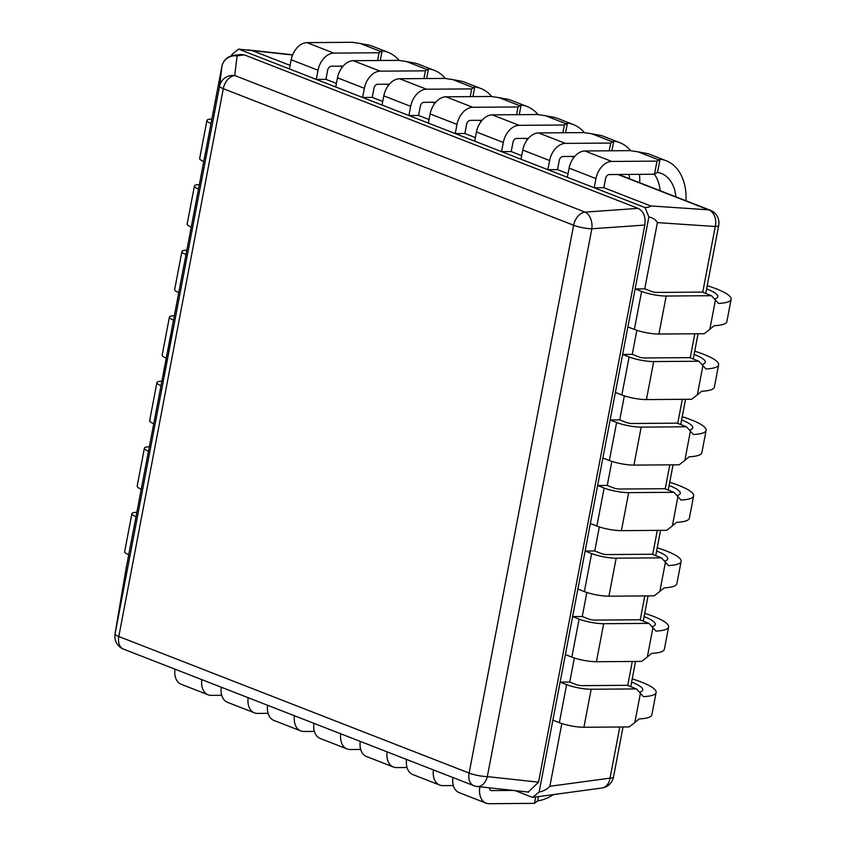 <?xml version="1.0" encoding="UTF-8"?>
<svg xmlns="http://www.w3.org/2000/svg" width="846" height="846" viewBox="0 0 846 846"><rect width="100%" height="100%" fill="white"/><g stroke="black" fill="none" stroke-linecap="round" stroke-linejoin="round"><path stroke-width="1.27" d="M561.839 723.542L549.868 786.283C547.066 789.233 543.492 791.169 539.145 792.089L648.861 216.957L645.075 207.587L238.561 49.11L231.973 54.43L231.709 55.794M539.145 792.089L532.557 797.408L601.95 788.007A13.599 13.599 0 0 0 613.487 777.083A13.599 2.612 -169.2 0 1 610.04 778.13A13.599 10.015 82.3 0 1 601.95 788.007M515.193 790.629L532.557 797.408M115.045 633.717A13.599 9.845 9.6 0 1 115.077 633.538A13.599 9.845 9.6 0 1 115.119 633.305A13.599 13.451 -176 0 0 114.919 634.86L114.876 635.494A13.599 13.451 4 0 1 115.077 633.929A13.599 2.612 10.8 0 0 118.8 636.509L469.118 773.075L573.62 225.248A13.599 2.612 10.8 0 0 591.83 228.79L487.317 776.607A13.599 2.612 -169.2 0 1 469.118 773.075A13.599 9.274 111.3 0 0 473.813 785.67A13.599 13.599 0 0 0 477.281 786.516A13.599 9.084 -83.8 0 0 487.317 776.607L538.553 782.169L528.253 792.057M538.553 782.169L644.821 225.057C645.9 216.819 643.647 211.257 638.074 208.38L244.304 54.874L240.624 54.472M645.075 207.587C648.618 207.312 650.479 206.762 650.648 205.938L603.843 187.685L594.209 187.759L595.965 178.591A17.671 12.056 -68.7 0 1 611.732 161.449L657.004 161.121L654.497 174.223L609.236 174.562A4.082 2.781 111.3 0 0 605.599 178.517L603.843 187.685M644.768 288.835L635.135 288.909L627.88 326.916L634.363 329.443A17.671 3.384 10.8 0 0 658.928 334.054L704.2 333.715L709.847 329.305L715.43 300.034L711.454 295.698L702.191 292.092L656.919 292.43A4.082 0.783 -169.2 0 1 651.251 291.362L644.768 288.835L657.395 222.614C655.713 219.696 652.869 217.803 648.861 216.957M568.026 173.726L557.525 169.634L547.891 169.708L549.636 160.529A17.671 12.056 -68.7 0 1 565.414 143.397L610.685 143.059L609.205 150.8M521.707 155.664L511.206 151.571L501.572 151.646L503.317 142.466A17.671 12.056 -68.7 0 1 519.095 125.335L564.356 125.007L562.886 132.737M475.378 137.612L464.877 133.52L455.243 133.583L456.999 124.415A17.671 12.056 -68.7 0 1 472.766 107.283L518.038 106.945L516.557 114.686M429.059 119.55L418.559 115.458L408.925 115.532L410.68 106.353A17.671 12.056 -68.7 0 1 426.447 89.221L471.719 88.893L470.239 96.624M382.741 101.499L372.24 97.406L362.606 97.47L364.362 88.301A17.671 12.056 -68.7 0 1 380.129 71.17L425.401 70.831L423.92 78.572M336.422 83.437L325.922 79.344L316.288 79.418L318.033 70.239A17.671 12.056 -68.7 0 1 333.81 53.108L379.071 52.769L377.602 60.51M290.093 65.385L252.245 50.623L238.561 49.11M569.76 682.045L560.126 682.119L552.872 720.126L559.354 722.653A17.671 3.384 10.8 0 0 583.92 727.264L629.191 726.926L634.838 722.526L640.422 693.244L636.446 688.919L627.182 685.302L581.911 685.641A4.082 0.783 -169.2 0 1 576.242 684.573L569.76 682.045L574.339 657.998M582.26 616.512L572.626 616.586L565.371 654.593L571.864 657.12A17.671 3.384 10.8 0 0 596.419 661.731L641.691 661.392L647.338 656.982L652.922 627.711L648.945 623.375L639.682 619.769L594.41 620.107A4.082 0.783 -169.2 0 1 588.742 619.039L582.26 616.512L586.849 592.464M594.759 550.979L585.125 551.053L577.881 589.059L584.364 591.587A17.671 3.384 10.8 0 0 608.93 596.187L654.191 595.859L659.838 591.449L665.432 562.178L661.445 557.842L652.181 554.236L606.91 554.564A4.082 0.783 -169.2 0 1 601.242 553.506L594.759 550.979L599.349 526.931M607.259 485.445L597.625 485.509L590.381 523.526L596.864 526.053A17.671 3.384 10.8 0 0 621.429 530.654L666.69 530.315L672.348 525.916L677.932 496.644L673.945 492.309L664.681 488.702L619.409 489.03A4.082 0.783 -169.2 0 1 613.741 487.973L607.259 485.445L611.848 461.398M619.758 419.912L610.135 419.976L602.881 457.993L609.363 460.52A17.671 3.384 10.8 0 0 633.929 465.12L679.201 464.782L684.848 460.383L690.431 431.111L686.444 426.775L677.181 423.159L631.92 423.497A4.082 0.783 -169.2 0 1 626.252 422.44L619.758 419.912L624.348 395.865M632.258 354.368L622.635 354.442L615.38 392.449L621.863 394.987A17.671 3.384 10.8 0 0 646.429 399.587L691.7 399.249L697.347 394.849L702.931 365.567L698.944 361.242L689.68 357.625L644.419 357.964A4.082 0.783 -169.2 0 1 638.751 356.896L632.258 354.368L636.848 330.321M718.709 225.459A13.599 13.599 0 0 0 710.291 210.242A13.599 9.274 111.3 0 0 708.525 209.829A13.599 10.374 93.8 0 1 715.272 226.506A13.599 2.612 10.8 0 0 718.709 225.459L705.733 293.477M125.663 570.965A13.599 9.845 9.6 0 1 125.694 570.722A13.599 9.845 9.6 0 1 125.737 570.49L221.906 66.379A13.599 2.612 10.8 0 0 221.895 66.422A13.599 13.198 6.7 0 1 237.081 55.857A13.599 10.015 -97.7 0 0 233.433 55.445L240.846 54.451M644.821 225.057L591.83 228.79A13.599 8.724 -94 0 0 585.072 212.113L638.074 208.38M168.576 347.431L172.51 328.608L163.754 375.36L168.576 347.431M114.919 634.86L114.919 634.86A13.599 13.599 0 0 1 115.077 633.538L125.694 570.722A13.599 13.599 0 0 1 125.747 570.447L221.895 66.422L219.579 86.112A13.599 2.612 10.8 0 0 223.302 88.682A13.599 9.274 -68.7 0 1 234.754 75.537A13.599 13.198 -173.3 0 0 219.579 86.112L115.077 633.929L125.737 570.49A13.599 2.612 -169.2 0 1 125.747 570.447A13.599 2.612 -169.2 0 1 125.758 570.394M686 200.766A54.387 37.087 111.3 0 0 666.014 160.677A54.387 37.087 111.3 0 0 660.06 159.154L657.004 161.121M660.06 159.154L657.543 172.341A40.788 27.812 -68.7 0 1 661.075 173.345A40.788 27.812 -68.7 0 1 675.901 196.832M654.497 174.223L657.543 172.341M658.727 159.883L638.043 151.815L630.133 150.641L584.872 150.979A17.671 12.056 -68.7 0 0 569.094 168.111L567.349 177.29L594.209 187.759M638.043 151.815L644.314 153.01A54.387 37.087 -68.7 0 1 650.257 154.532L666.014 160.677M654.318 174.223A40.788 27.812 -68.7 0 1 660.155 190.699M574.72 156.415L562.907 156.499A4.082 2.781 111.3 0 0 559.269 160.454L557.525 169.634M630.693 150.725A54.387 37.087 111.3 0 0 619.684 142.614A54.387 37.087 111.3 0 0 613.741 141.092L610.685 143.059M613.741 141.092L611.891 150.778M612.409 141.821L591.714 133.753L583.814 132.589L538.542 132.928A17.671 12.056 -68.7 0 0 522.775 150.059L521.02 159.228L547.891 169.708M591.714 133.753L597.995 134.958A54.387 37.087 -68.7 0 1 603.938 136.481L619.684 142.614M628.927 174.413A40.788 27.812 -68.7 0 1 629.583 178.781M639.671 182.715A54.387 37.087 111.3 0 0 639.502 174.339M528.401 138.363L516.589 138.448A4.082 2.781 111.3 0 0 512.951 142.403L511.206 151.571M584.375 132.674A54.387 37.087 111.3 0 0 573.366 124.563A54.387 37.087 111.3 0 0 567.423 123.04L564.356 125.007M567.423 123.04L565.572 132.727M566.09 123.759L545.395 115.701L537.496 114.527L492.224 114.866A17.671 12.056 -68.7 0 0 476.457 131.997L474.701 141.176L501.572 151.646M545.395 115.701L551.666 116.896A54.387 37.087 -68.7 0 1 557.62 118.419L573.366 124.563M482.083 120.301L470.27 120.386A4.082 2.781 111.3 0 0 466.632 124.341L464.877 133.52M538.045 114.612A54.387 37.087 111.3 0 0 527.047 106.501A54.387 37.087 111.3 0 0 521.094 104.978L518.038 106.945M521.094 104.978L519.254 114.665M519.761 105.708L499.077 97.639L491.177 96.476L445.905 96.804A17.671 12.056 -68.7 0 0 430.128 113.935L428.383 123.114L455.243 133.583M499.077 97.639L505.348 98.834A54.387 37.087 -68.7 0 1 511.301 100.367L527.047 106.501M435.753 102.239L423.952 102.334A4.082 2.781 111.3 0 0 420.314 106.279L418.559 115.458M491.727 96.55A54.387 37.087 111.3 0 0 480.729 88.449A54.387 37.087 111.3 0 0 474.775 86.916L471.719 88.893M474.775 86.916L472.925 96.603M473.443 87.646L452.758 79.587L444.848 78.414L399.587 78.752A17.671 12.056 -68.7 0 0 383.809 95.884L382.064 105.052L408.925 115.532M452.758 79.587L459.029 80.782A54.387 37.087 -68.7 0 1 464.972 82.305L480.729 88.449M389.435 84.188L377.623 84.272A4.082 2.781 111.3 0 0 373.985 88.227L372.24 97.406M445.408 78.498A54.387 37.087 111.3 0 0 434.4 70.387A54.387 37.087 111.3 0 0 428.457 68.864L425.401 70.831M428.457 68.864L426.606 78.551M427.124 69.594L406.429 61.525L398.529 60.362L353.258 60.69A17.671 12.056 -68.7 0 0 337.491 77.821L335.735 87.001L362.606 97.47M406.429 61.525L412.711 62.72A54.387 37.087 -68.7 0 1 418.654 64.243L434.4 70.387M343.116 66.125L331.304 66.21A4.082 2.781 111.3 0 0 327.666 70.165L325.922 79.344M399.09 60.436A54.387 37.087 111.3 0 0 388.081 52.325A54.387 37.087 111.3 0 0 382.138 50.802L379.071 52.769M382.138 50.802L380.288 60.489M380.806 51.532L360.11 43.463L352.211 42.3L306.939 42.638A17.671 12.056 -68.7 0 0 291.172 59.77L289.417 68.938L316.288 79.418M360.11 43.463L366.381 44.669A54.387 37.087 -68.7 0 1 372.335 46.192L388.081 52.325M452.885 777.506A17.671 12.056 111.3 0 0 459.188 792.66L486.048 803.129A17.671 12.056 111.3 0 0 489.221 803.7L534.482 803.362L535.708 796.985M538.458 796.604L537.644 800.876L534.482 803.362M479.936 786.801A17.671 12.056 111.3 0 0 486.048 803.129M513.332 790.428L491.716 790.598A4.082 2.781 -68.7 0 1 490.987 790.46A4.082 2.781 -68.7 0 1 489.485 787.838M537.644 800.876A54.387 37.087 111.3 0 0 553.495 794.574M406.556 759.444A17.671 12.056 111.3 0 0 412.859 774.598L439.73 785.067A17.671 12.056 111.3 0 0 442.902 785.638L453.34 785.564M433.427 769.923A17.671 12.056 111.3 0 0 439.73 785.067M360.237 741.392A17.671 12.056 111.3 0 0 366.54 756.536L393.411 767.015A17.671 12.056 111.3 0 0 396.573 767.586L407.011 767.512M387.108 751.861A17.671 12.056 111.3 0 0 393.411 767.015M313.919 723.33A17.671 12.056 111.3 0 0 320.222 738.484L347.082 748.953A17.671 12.056 111.3 0 0 350.255 749.524L360.692 749.45M340.779 733.81A17.671 12.056 111.3 0 0 347.082 748.953M267.6 705.278A17.671 12.056 111.3 0 0 273.903 720.422L300.764 730.902A17.671 12.056 111.3 0 0 303.936 731.473L314.374 731.388M294.461 715.748A17.671 12.056 111.3 0 0 300.764 730.902M221.271 687.216A17.671 12.056 111.3 0 0 227.574 702.37L254.445 712.84A17.671 12.056 111.3 0 0 257.618 713.411L268.055 713.337M248.142 697.696A17.671 12.056 111.3 0 0 254.445 712.84M174.953 669.165A17.671 12.056 111.3 0 0 181.256 684.308L208.127 694.788A17.671 12.056 111.3 0 0 211.289 695.359L221.737 695.275M201.824 679.634A17.671 12.056 111.3 0 0 208.127 694.788M709.847 329.305L714.183 325.71A54.387 10.427 -169.2 0 0 726.883 321.554L731.124 299.273A54.387 10.427 10.8 0 0 707.224 285.662M635.135 288.909L641.617 291.436A17.671 3.384 10.8 0 0 666.183 296.037L711.454 295.698M715.43 300.034L718.434 303.428A54.387 10.427 10.8 0 0 731.124 299.273M714.479 299.008A40.788 7.826 10.8 0 0 717.778 296.724A40.788 7.826 10.8 0 0 706.611 288.877M697.347 394.849L701.683 391.243A54.387 10.427 -169.2 0 0 714.373 387.098L718.624 364.816A54.387 10.427 10.8 0 0 694.725 351.196M622.635 354.442L629.117 356.97A17.671 3.384 10.8 0 0 653.683 361.57L698.944 361.242M702.931 365.567L705.934 368.962A54.387 10.427 10.8 0 0 718.624 364.816M701.979 364.541A40.788 7.826 10.8 0 0 705.268 362.268A40.788 7.826 10.8 0 0 694.111 354.411M684.848 460.383L689.183 456.787A54.387 10.427 -169.2 0 0 701.873 452.631L706.124 430.35A54.387 10.427 10.8 0 0 682.225 416.729M610.135 419.976L616.618 422.503A17.671 3.384 10.8 0 0 641.183 427.114L686.444 426.775M690.431 431.111L693.434 434.506A54.387 10.427 10.8 0 0 706.124 430.35M689.479 430.075A40.788 7.826 10.8 0 0 692.768 427.801A40.788 7.826 10.8 0 0 681.612 419.944M672.348 525.916L676.673 522.32A54.387 10.427 -169.2 0 0 689.374 518.164L693.625 495.883A54.387 10.427 10.8 0 0 669.725 482.262M597.625 485.509L604.118 488.047A17.671 3.384 10.8 0 0 628.673 492.647L673.945 492.309M677.932 496.644L680.924 500.039A54.387 10.427 10.8 0 0 693.625 495.883M676.98 495.608A40.788 7.826 10.8 0 0 680.269 493.334A40.788 7.826 10.8 0 0 669.112 485.477M659.838 591.449L664.173 587.854A54.387 10.427 -169.2 0 0 676.874 583.698L681.125 561.416A54.387 10.427 10.8 0 0 657.226 547.796M585.125 551.053L591.608 553.58A17.671 3.384 10.8 0 0 616.174 558.18L661.445 557.842M665.432 562.178L668.425 565.572A54.387 10.427 10.8 0 0 681.125 561.416M664.48 561.141A40.788 7.826 10.8 0 0 667.769 558.868A40.788 7.826 10.8 0 0 656.612 551.021M647.338 656.982L651.674 653.387A54.387 10.427 -169.2 0 0 664.374 649.231L668.626 626.949A54.387 10.427 10.8 0 0 644.715 613.339M572.626 616.586L579.108 619.113A17.671 3.384 10.8 0 0 603.674 623.714L648.945 623.375M652.922 627.711L655.925 631.105A54.387 10.427 10.8 0 0 668.626 626.949M651.98 626.685A40.788 7.826 10.8 0 0 655.269 624.401A40.788 7.826 10.8 0 0 644.102 616.554M634.838 722.526L639.174 718.92A54.387 10.427 -169.2 0 0 651.864 714.775L656.115 692.493A54.387 10.427 10.8 0 0 632.216 678.873M560.126 682.119L566.609 684.647A17.671 3.384 10.8 0 0 591.174 689.247L636.446 688.919M640.422 693.244L643.425 696.639A54.387 10.427 10.8 0 0 656.115 692.493M639.47 692.218A40.788 7.826 10.8 0 0 642.77 689.945A40.788 7.826 10.8 0 0 631.602 682.088M210.992 123.558A17.671 3.384 -169.2 0 1 206.921 120.46A17.671 3.384 -169.2 0 1 211.849 119.075M203.749 161.565A17.671 3.384 -169.2 0 1 199.667 158.466L206.921 120.46M198.493 189.092A17.671 3.384 -169.2 0 1 194.421 185.993A17.671 3.384 -169.2 0 1 199.349 184.618M191.238 227.098A17.671 3.384 -169.2 0 1 187.167 224L194.421 185.993M185.993 254.625A17.671 3.384 -169.2 0 1 181.911 251.526A17.671 3.384 -169.2 0 1 186.85 250.152M178.739 292.631A17.671 3.384 -169.2 0 1 174.667 289.544L181.911 251.526M173.493 320.158A17.671 3.384 -169.2 0 1 169.412 317.06A17.671 3.384 -169.2 0 1 174.339 315.685M166.239 358.165A17.671 3.384 -169.2 0 1 162.168 355.077L169.412 317.06M160.994 385.691A17.671 3.384 -169.2 0 1 156.912 382.604A17.671 3.384 -169.2 0 1 161.84 381.218M153.739 423.709A17.671 3.384 -169.2 0 1 149.657 420.61L156.912 382.604M148.484 451.235A17.671 3.384 -169.2 0 1 144.412 448.137A17.671 3.384 -169.2 0 1 149.34 446.751M141.24 489.242A17.671 3.384 -169.2 0 1 137.158 486.143L144.412 448.137M135.984 516.769A17.671 3.384 -169.2 0 1 131.913 513.67A17.671 3.384 -169.2 0 1 136.841 512.295M128.74 554.775A17.671 3.384 -169.2 0 1 124.658 551.677L131.913 513.67M702.719 292.304L715.272 226.506L657.395 222.614M617.887 174.498L708.525 209.829L650.648 205.938M292.579 55.001L252.245 50.623M339.955 66.147L342.334 67.077M386.284 84.209L388.652 85.129M432.602 102.271L434.971 103.191M478.921 120.322L481.289 121.253M525.239 138.384L527.618 139.304M571.568 156.436L573.937 157.367M549.868 786.283L610.04 778.13L619.801 727M694.809 333.779L690.22 357.837M682.299 399.323L677.72 423.37M669.799 464.856L665.21 488.903M657.3 530.389L652.71 554.437M644.8 595.922L640.211 619.981M632.3 661.456L627.711 685.514M114.876 635.494A13.599 13.599 0 0 0 123.495 649.104A13.599 9.274 111.3 0 1 118.8 636.509L223.302 88.682L573.62 225.248A13.599 9.274 111.3 0 1 585.072 212.113L234.754 75.537L237.081 55.857L244.304 54.874M611.732 161.449L584.872 150.979M595.965 178.591L569.094 168.111M565.414 143.397L538.542 132.928M549.636 160.529L522.775 150.059M519.095 125.335L492.224 114.866M503.317 142.466L476.457 131.997M472.766 107.283L445.905 96.804M456.999 124.415L430.128 113.935M426.447 89.221L399.587 78.752M410.68 106.353L383.809 95.884M380.129 71.17L353.258 60.69M364.362 88.301L337.491 77.821M333.81 53.108L306.939 42.638M318.033 70.239L291.172 59.77M490.363 790.058L491.716 790.598M658.928 334.054L666.183 296.037M634.363 329.443L641.617 291.436M646.429 399.587L653.683 361.57M621.863 394.987L629.117 356.97M633.929 465.12L641.183 427.114M609.363 460.52L616.618 422.503M621.429 530.654L628.673 492.647M596.864 526.053L604.118 488.047M608.93 596.187L616.174 558.18M584.364 591.587L591.608 553.58M596.419 661.731L603.674 623.714M571.864 657.12L579.108 619.113M583.92 727.264L591.174 689.247M559.354 722.653L566.609 684.647M292.674 54.768L247.762 49.882M698.056 333.758L693.234 359.011M685.546 399.291L680.734 424.544M673.046 464.835L668.234 490.077M660.546 530.368L655.735 555.621M648.047 595.901L643.224 621.154M635.547 661.435L630.725 686.688M623.047 726.968L613.487 777.083M340.652 66.147L342.503 66.866M386.982 84.209L388.822 84.917M433.3 102.26L435.14 102.979M479.619 120.322L481.459 121.041M525.937 138.374L527.777 139.093M572.266 156.436L574.106 157.155M618.585 174.488L710.291 210.242M123.495 649.104L473.813 785.67M477.281 786.516L528.634 792.099M233.433 55.445A13.599 13.599 0 0 0 221.906 66.379"/></g></svg>
